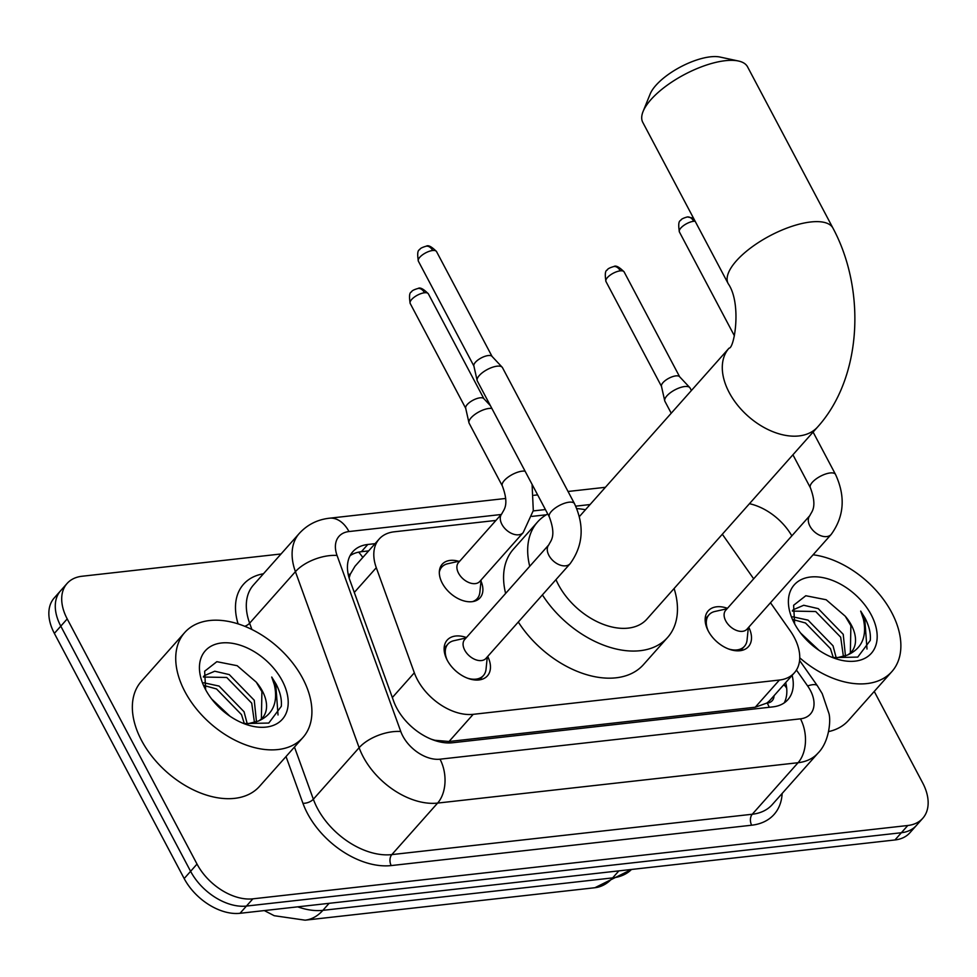 <?xml version="1.0" encoding="UTF-8"?>
<svg xmlns="http://www.w3.org/2000/svg" width="977" height="977" viewBox="0 0 977 977"><rect width="100%" height="100%" fill="white"/><g stroke="black" fill="none" stroke-linecap="round" stroke-linejoin="round"><path stroke-width="1.47" d="M481.002 581.12A25.292 16.291 -138.4 0 1 480.025 597.851A25.292 16.291 -138.4 0 1 461.181 599.988A25.292 16.291 -138.4 0 1 442.263 583.159A25.292 16.291 -138.4 0 1 442.202 564.242A25.292 16.291 -138.4 0 1 458.702 561.299M748.736 627.222A26.904 17.33 -138.4 0 1 748.443 646.64A26.904 17.33 -138.4 0 1 728.39 648.911A26.904 17.33 -138.4 0 1 708.276 631.008A26.904 17.33 -138.4 0 1 708.203 610.881A26.904 17.33 -138.4 0 1 727.462 608.317M487.706 656.446A26.904 17.33 -138.4 0 1 487.401 675.864A26.904 17.33 -138.4 0 1 467.36 678.136A26.904 17.33 -138.4 0 1 447.246 660.232A26.904 17.33 -138.4 0 1 447.173 640.118A26.904 17.33 -138.4 0 1 466.432 637.541M495.95 520.423L394.146 531.818A47.433 30.556 41.6 0 0 379.198 539.023A47.433 30.556 41.6 0 0 376.292 567.71L414.333 672.799A47.433 30.556 41.6 0 0 417.35 679.577A47.433 30.556 41.6 0 0 473.186 714.334L779.414 680.041A47.433 30.556 41.6 0 0 794.362 672.835A47.433 30.556 41.6 0 0 790.149 630.715L770.487 602.736M434.35 740.371A15.815 10.185 41.6 0 0 434.411 740.358A47.433 31.386 83.6 0 1 434.423 740.395L435.034 740.285A47.433 30.556 -138.4 0 1 430.93 739.076M794.362 672.835L770.267 699.959A47.433 30.556 -138.4 0 1 766.627 703.159L767.25 703.086A15.815 10.185 41.6 0 0 774.028 695.722M379.198 539.023L354.981 566.269L350.291 574.195L349.119 577.932M435.034 740.285L449.029 741.506L755.258 707.214L766.627 703.159M546.314 514.781L531.915 516.393M753.67 578.811L722.321 534.236M874.244 691.435L922.642 782.833A47.433 30.556 -138.4 0 1 922.752 818.299L916.328 825.528A47.433 30.556 -138.4 0 1 901.368 832.734L246.436 906.07A47.433 30.556 -138.4 0 1 190.6 871.313L60.794 626.147A47.433 30.556 -138.4 0 1 60.672 590.682A47.433 30.556 -138.4 0 0 60.794 626.147L190.6 871.313A47.433 30.556 -138.4 0 0 246.436 906.07L901.368 832.734A47.433 30.556 -138.4 0 0 916.328 825.528L909.905 832.758A47.433 30.556 -138.4 0 1 894.944 839.964L240.012 913.3A47.433 30.556 -138.4 0 1 184.177 878.555L54.358 633.377A47.433 30.556 -138.4 0 1 54.248 597.924L67.095 583.452A47.433 30.556 -138.4 0 1 82.056 576.247L281.046 553.971M375.07 543.664L367.792 544.482A47.433 30.556 41.6 0 0 352.831 551.687A47.433 30.556 41.6 0 0 349.925 580.362L393.67 701.217A47.433 30.556 41.6 0 0 396.699 707.995A47.433 30.556 41.6 0 0 452.534 742.752L772.917 706.872A47.433 30.556 41.6 0 0 787.877 699.666A47.433 30.556 41.6 0 0 792.127 675.363M922.752 818.299A47.433 30.556 -138.4 0 1 907.792 825.504L252.86 898.84A47.433 30.556 -138.4 0 1 197.024 864.083L67.218 618.917A47.433 30.556 -138.4 0 1 67.095 583.452M749.457 503.705A47.433 30.556 -138.4 0 1 791.834 535.872M785.691 682.593A47.433 30.556 -138.4 0 1 784.213 702.89M350.071 555.693A47.433 30.556 -138.4 0 1 361.368 551.712L368.647 550.894M302.723 678.441A79.052 50.914 -138.4 0 1 302.907 737.55A79.052 50.914 -138.4 0 1 244.018 744.23A79.052 50.914 -138.4 0 1 184.922 691.631A79.052 50.914 -138.4 0 1 184.726 632.522A79.052 50.914 -138.4 0 1 243.627 625.842A79.052 50.914 -138.4 0 1 302.723 678.441M302.907 737.55L259.528 786.363A79.052 50.914 -138.4 0 1 200.639 793.043A79.052 50.914 -138.4 0 1 141.543 740.444A79.052 50.914 -138.4 0 1 141.347 681.335L184.726 632.522M261.384 718.938L261.909 691.655L256.255 682.141L237.179 665.703L216.845 661.685L204.645 671.236L205.659 689.579M205.426 689.335A51.537 33.194 -138.4 0 1 204.474 687.466A51.537 33.194 -138.4 0 1 222.402 642.89A51.537 33.194 -138.4 0 1 282.219 680.737A51.537 33.194 -138.4 0 1 246.033 724.397A51.537 33.194 -138.4 0 1 205.426 689.335M243.774 723.566L268.785 723.053L281.315 706.322C281.926 699.312 280.155 691.863 276.027 683.973L271.728 677.037L274.366 684.84C278.237 702.5 272.913 714.566 258.404 721.063A35.734 23.021 -138.4 0 0 262.495 717.814A35.734 23.021 -138.4 0 0 262.41 691.093A35.734 23.021 -138.4 0 0 256.255 682.141M254.508 722.846L251.7 703.135L226.725 677.464L203.399 677.037M256.499 722.052L254.252 700.265L229.277 674.594L214.745 671.223L204.352 675.657L203.411 676.866M244.372 723.737L241.502 714.627L216.515 688.944L204.352 685.598M247.328 724.177L244.055 711.757L219.068 686.074L203.729 682.752M229.974 716.226L211.618 698.958M246.106 724.213L258.404 721.063M278.03 714.969L275.746 684.291L271.728 677.037M813.096 554.777A79.052 50.914 -138.4 0 1 891.683 612.494A79.052 50.914 -138.4 0 1 891.879 671.59A79.052 50.914 -138.4 0 1 799.76 657.839M891.879 671.59L848.5 720.415A79.052 50.914 -138.4 0 1 828.63 731.59M850.356 652.978L850.882 625.707L845.227 616.194L826.151 599.744L805.805 595.738L793.617 605.276L794.631 623.619M794.386 623.387A51.537 33.194 -138.4 0 1 793.446 621.519A51.537 33.194 -138.4 0 1 811.374 576.931A51.537 33.194 -138.4 0 1 871.191 614.789A51.537 33.194 -138.4 0 1 835.005 658.449A51.537 33.194 -138.4 0 1 794.386 623.387M832.746 657.606L857.757 657.094L870.287 640.375C870.886 633.365 869.127 625.915 864.999 618.026L860.7 611.089L863.338 618.893C867.21 636.552 861.885 648.618 847.364 655.103A35.734 23.021 -138.4 0 0 851.468 651.854A35.734 23.021 -138.4 0 0 851.382 625.146A35.734 23.021 -138.4 0 0 845.227 616.194M843.469 656.886L840.672 637.187L815.697 611.517L792.371 611.089M845.471 656.092L843.224 634.317L818.237 608.634L803.717 605.264L793.324 609.709L792.371 610.906M833.344 657.79L830.474 648.667L805.488 622.996L793.324 619.638M836.3 658.217L833.027 645.797L808.04 620.126L792.701 616.805M818.946 650.279L800.59 633.011M835.079 658.254L847.364 655.103M867.002 649.021L864.718 618.343L860.7 611.089M643.086 111.476L650.132 94.073A43.477 16.682 -27.9 0 1 710.426 56.825A43.477 16.682 -27.9 0 1 720.037 57.057L738.404 61.001A59.292 22.74 152.1 0 0 725.288 60.696A59.292 22.74 152.1 0 0 643.086 111.476A59.292 22.74 152.1 0 0 642.768 122.333L728.17 283.623A59.292 22.74 -27.9 0 1 750.983 247.706A59.292 22.74 -27.9 0 1 810.69 221.987A59.292 22.74 -27.9 0 1 832.966 228.142L747.564 66.851A59.292 22.74 152.1 0 0 738.404 61.001M555.974 579.617A59.292 38.188 41.6 0 0 558.404 584.686A59.292 38.188 41.6 0 0 602.724 624.132A59.292 38.188 41.6 0 0 646.896 619.125L817.676 426.925C862.056 377.708 866.172 290.035 832.966 228.142M674.106 588.496A86.953 56.007 -138.4 0 1 667.572 637.505A86.953 56.007 -138.4 0 1 542.394 594.895M667.572 637.505L643.477 664.616A86.953 56.007 -138.4 0 1 518.298 622.007M529.729 566.306A86.953 56.007 -138.4 0 1 537.57 521.974A86.953 56.007 -138.4 0 1 547.743 513.963M576.784 508.59A86.953 56.007 -138.4 0 1 585.467 509.725M505.622 593.43A86.953 56.007 -138.4 0 1 513.475 549.098L537.57 521.974M467.189 678.075A23.717 15.278 41.6 0 0 483.407 675.547A23.717 15.278 41.6 0 0 486.033 669.282L487.303 656.886M464.722 650.132A14.228 9.159 41.6 0 0 475.359 659.609A14.228 9.159 41.6 0 0 485.96 658.4L570.153 563.668A14.228 9.159 41.6 0 1 566.318 565.732A14.228 9.159 41.6 0 1 548.915 555.4A14.228 9.159 41.6 0 1 548.879 544.763L464.686 639.495A14.228 9.159 41.6 0 0 464.722 650.132M574.488 503.668A14.228 5.459 -27.9 0 0 569.799 502.129A14.228 5.459 -27.9 0 0 569.139 502.19A14.228 5.459 -27.9 0 0 554.814 508.358A14.228 5.459 -27.9 0 0 549.343 516.98L477.326 380.981A14.228 5.459 -27.9 0 1 477.13 380.444A14.228 5.459 -27.9 0 1 479.304 375.51A14.228 5.459 -27.9 0 1 497.134 366.18A14.228 5.459 -27.9 0 1 502.141 367.193A14.228 5.459 -27.9 0 1 502.483 367.657L574.488 503.668C584.625 525.638 583.171 545.642 570.153 563.668M473.992 366.228A10.271 3.945 -27.9 0 1 473.845 365.838A10.271 3.945 -27.9 0 1 475.42 362.272A10.271 3.945 -27.9 0 1 488.292 355.543A10.271 3.945 -27.9 0 1 491.919 356.275L502.141 367.193M466.029 637.981L453.878 640.704A23.717 15.278 41.6 0 0 447.954 644.051A23.717 15.278 41.6 0 0 447.356 660.452M728.219 648.85A23.717 15.278 41.6 0 0 744.437 646.322A23.717 15.278 41.6 0 0 747.063 640.045L748.333 627.661M725.752 620.908A14.228 9.159 41.6 0 0 736.389 630.373A14.228 9.159 41.6 0 0 746.99 629.176L831.183 534.431A14.228 9.159 41.6 0 1 827.348 536.495A14.228 9.159 41.6 0 1 809.945 526.163A14.228 9.159 41.6 0 1 809.909 515.526L725.716 610.271A14.228 9.159 41.6 0 0 725.752 620.908M727.059 608.756L714.908 611.468A23.717 15.278 41.6 0 0 708.984 614.814A23.717 15.278 41.6 0 0 708.386 631.227M472.465 601.637A23.717 15.278 41.6 0 0 477.24 598.608A23.717 15.278 41.6 0 0 479.854 592.331L481.124 579.947M501.885 513.731L458.506 562.557A14.228 9.159 41.6 0 0 458.543 573.194A14.228 9.159 41.6 0 0 469.18 582.658A14.228 9.159 41.6 0 0 479.78 581.462L523.159 532.636A14.228 9.159 41.6 0 1 519.324 534.7A14.228 9.159 41.6 0 1 501.922 524.38A14.228 9.159 41.6 0 1 501.885 513.731C503.338 509.97 509.75 505.732 502.349 485.96A14.228 5.459 -27.9 0 1 507.832 477.338A14.228 5.459 -27.9 0 1 522.158 471.17A14.228 5.459 -27.9 0 1 522.805 471.109A14.228 5.459 -27.9 0 1 525.101 471.195M502.349 485.96L469.155 423.249A14.228 5.459 -27.9 0 1 468.948 422.711A14.228 5.459 -27.9 0 1 471.122 417.777A14.228 5.459 -27.9 0 1 488.952 408.459A14.228 5.459 -27.9 0 1 491.895 408.484M465.809 408.496A10.271 3.945 -27.9 0 1 465.663 408.105A10.271 3.945 -27.9 0 1 467.238 404.539A10.271 3.945 -27.9 0 1 480.11 397.81A10.271 3.945 -27.9 0 1 483.737 398.543L490.393 405.65M459.849 561.042L447.698 563.753A23.717 15.278 41.6 0 0 441.775 567.1A23.717 15.278 41.6 0 0 439.332 572.192M671.223 413.222L664.922 401.327A14.228 5.459 -27.9 0 1 664.726 400.79A14.228 5.459 -27.9 0 1 666.9 395.856A14.228 5.459 -27.9 0 1 684.73 386.538A14.228 5.459 -27.9 0 1 689.738 387.539A14.228 5.459 -27.9 0 1 690.08 388.016L691.398 390.519M661.588 386.574A10.271 3.945 -27.9 0 1 661.441 386.184A10.271 3.945 -27.9 0 1 663.004 382.618A10.271 3.945 -27.9 0 1 675.889 375.889A10.271 3.945 -27.9 0 1 679.503 376.621L689.738 387.539M392.339 697.541L414.333 672.799M786.68 688.174L785.532 686.489A47.433 12.469 144.9 0 0 783.505 685.06M358.632 552.139A47.433 31.386 83.6 0 1 362.797 557.476M350.291 574.195A47.433 23.375 160.1 0 0 348.215 574.403M767.25 703.086A47.433 31.386 83.6 0 1 769.265 707.287M449.029 741.506L473.186 714.334M354.297 592.453L376.292 567.71M755.258 707.214L779.414 680.041M297.729 906.839A63.236 40.741 41.6 0 0 322.874 910.344L612.652 877.896A63.236 40.741 41.6 0 0 631.484 869.469L594.895 887.727A55.335 36.625 -96.4 0 0 612.652 877.896L618.881 870.873M329.115 903.322L322.874 910.344A55.335 36.625 83.6 0 1 305.129 920.175L274.219 915.705L264.315 910.576M894.944 839.964L907.792 825.504M240.012 913.3L252.86 898.84M184.177 878.555L197.024 864.083M54.358 633.377L67.218 618.917M501.213 514.5L348.972 531.549A31.618 20.37 41.6 0 0 337.053 555.473L400.778 731.504A31.618 20.37 41.6 0 0 402.793 736.023A31.618 20.37 41.6 0 0 440.016 759.19L800.468 718.828A31.618 20.37 41.6 0 0 810.36 690.385A31.618 20.37 41.6 0 0 807.625 685.939L796.438 670.039M800.468 718.828A31.618 20.92 -96.4 0 1 798.062 762.719L437.611 803.082A63.236 40.741 -138.4 0 1 363.163 756.735A63.236 40.741 -138.4 0 1 359.133 747.698L313.348 799.223A63.236 40.741 41.6 0 0 317.378 808.272A63.236 40.741 41.6 0 0 391.826 854.606L752.266 814.244A63.236 40.741 41.6 0 0 772.221 804.633L818.005 753.108A63.236 40.741 -138.4 0 1 798.062 762.719L752.266 814.244A7.901 5.227 83.6 0 0 751.667 825.211L391.215 865.573A7.901 5.227 83.6 0 1 391.826 854.606L437.611 803.082A31.618 20.92 -96.4 0 0 440.016 759.19M818.005 753.108C829.241 741.97 830.975 720.525 828.948 713.528L822.231 693.67L817.431 685.83A31.618 8.317 144.9 0 0 807.625 685.939M391.215 865.573A71.15 45.821 -138.4 0 1 307.474 813.45A71.15 45.821 -138.4 0 1 302.931 803.277L286.029 756.552M238.095 623.888A71.15 45.821 -138.4 0 1 263.436 573.78M782.15 793.458A71.15 45.821 -138.4 0 1 751.667 825.211M400.778 731.504A31.618 15.583 160.1 0 0 359.133 747.698L295.42 571.667L249.624 623.204L251.907 629.506M337.053 555.473A31.618 15.583 160.1 0 0 295.42 571.667A63.236 40.741 -138.4 0 1 299.292 533.43L253.507 584.954A63.236 40.741 41.6 0 0 249.624 623.204A7.901 3.896 -19.9 0 1 244.8 626.306M294.468 747.051L313.348 799.223A7.901 3.896 -19.9 0 1 302.931 803.277M590.071 504.547L575.722 506.159M545.41 509.554L533.234 510.922M348.972 531.549A31.618 20.92 -96.4 0 0 329.383 518.213C317.354 519.605 307.328 524.673 299.292 533.43M361.368 551.712L367.792 544.482M728.17 283.623C741.946 303.383 734.338 348.63 729.037 348.166A59.292 38.188 41.6 0 0 729.184 392.498A59.292 38.188 41.6 0 0 798.978 435.937A59.292 38.188 41.6 0 0 817.676 426.925M436.536 251.577C431.675 246.668 428.268 244.861 426.314 246.167C422.125 247.364 419.927 248.524 419.719 249.624C417.606 250.161 417.167 254.02 418.376 261.189A10.271 3.945 -27.9 0 1 422.333 254.96A10.271 3.945 -27.9 0 1 432.677 250.503A10.271 3.945 -27.9 0 1 436.536 251.577L492.054 356.422M426.314 246.167A10.271 6.802 83.6 0 1 432.677 250.503M693.523 218.189L687.344 216.943C683.155 218.14 680.957 219.288 680.749 220.399C678.649 220.936 678.197 224.783 679.406 231.964A10.271 3.945 -27.9 0 1 683.363 225.736A10.271 3.945 -27.9 0 1 693.707 221.278A10.271 3.945 -27.9 0 1 695.123 221.217M687.344 216.943A10.271 6.802 83.6 0 1 693.707 221.278M809.909 515.526C811.362 511.765 817.773 507.527 810.373 487.755A14.228 5.459 -27.9 0 1 815.844 479.133A14.228 5.459 -27.9 0 1 830.181 472.953A14.228 5.459 -27.9 0 1 830.829 472.905A14.228 5.459 -27.9 0 1 835.518 474.431C845.655 496.414 844.213 516.418 831.183 534.431M428.366 293.845C423.493 288.936 420.086 287.14 418.132 288.435C413.943 289.632 411.744 290.792 411.537 291.891C409.436 292.428 408.984 296.287 410.193 303.456A10.271 3.945 -27.9 0 1 414.15 297.24A10.271 3.945 -27.9 0 1 424.507 292.77A10.271 3.945 -27.9 0 1 428.366 293.845L483.884 398.701M418.132 288.435A10.271 6.802 83.6 0 1 424.507 292.77M624.132 271.924C619.271 267.014 615.864 265.207 613.91 266.513C609.721 267.71 607.523 268.87 607.315 269.97C605.203 270.507 604.763 274.366 605.972 281.535A10.271 3.945 -27.9 0 1 609.929 275.306A10.271 3.945 -27.9 0 1 620.273 270.849A10.271 3.945 -27.9 0 1 624.132 271.924L679.65 376.78M613.91 266.513A10.271 6.802 83.6 0 1 620.273 270.849M785.532 686.489L784.079 684.413M594.895 887.727L305.129 920.175M605.398 487.303L568.04 491.48M537.643 494.887L533.979 495.302M505.671 498.465L329.383 518.213M817.431 685.83L799.601 660.476M204.327 675.681L203.424 676.707M793.3 609.733L792.384 610.759M579.373 516.589L729.037 348.166M483.407 675.547L479.573 679.87M473.845 365.838L477.13 380.444M447.954 644.051L444.12 648.362M549.343 516.98C556.743 536.752 550.332 540.989 548.879 544.763M418.376 261.189L473.894 366.045M744.437 646.322L740.603 650.633M835.518 474.431L813.096 432.078M708.984 614.814L705.15 619.137M810.373 487.755L792.921 454.793M679.406 231.964L734.411 335.832M477.24 598.608L475.078 601.038M465.663 408.105L468.948 422.711M441.775 567.1L439.626 569.53M532.086 484.397L533.295 510.568L523.159 532.636M410.193 303.456L465.711 408.313M661.441 386.184L664.726 400.79M605.972 281.535L661.49 386.391"/></g></svg>
